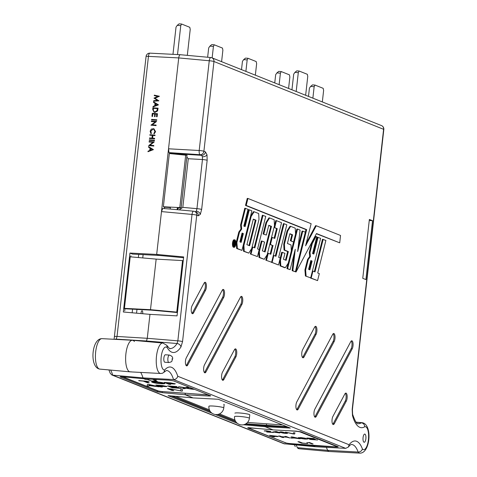 <?xml version="1.0" encoding="UTF-8"?>
<svg xmlns="http://www.w3.org/2000/svg" width="477" height="477" viewBox="0 0 477 477"><rect width="100%" height="100%" fill="white"/><g stroke="black" fill="none" stroke-linecap="round" stroke-linejoin="round"><path stroke-width="0.72" d="M124.95 308.756L124.718 310.861L124.944 308.786L123.746 308.303L129.941 253.06L156.683 254.432L159.24 255.451L132.499 254.08L129.941 253.06M177.42 312.548L151.686 310.157L124.92 308.768M130.77 256.864L130.883 255.815L130.77 256.864M164.41 208.574L164.565 207.215L163.367 206.738L169.335 153.54L186.996 155.305L181.111 207.817M163.367 206.738L179.793 207.614L181.105 207.865L178.285 208.222L177.581 207.936M148.538 146.6L153.433 149.629L147.965 151.71L148.025 151.185L149.736 150.505L150.011 148.061L148.478 147.131L148.538 146.6L153.302 149.581L147.965 151.71M155.58 131.682L154.125 133.906L153.868 133.459L154.93 131.563L153.654 129.154L153.051 129.028L150.78 131.348L151.412 133.327L150.929 133.679L150.13 131.264L151.263 129.1L153.88 128.707L155.58 131.682L153.88 128.707M153.719 129.184L153.189 129.076M155.269 121.844L151.483 121.581L151.406 121.045L156.593 121.45L152.258 124.795M156.462 121.396L152.074 124.783L156.051 125.057L156.128 125.594L150.941 125.189L155.323 121.808L151.352 121.528M156.778 119.793L156.724 120.276L151.537 119.87L151.591 119.387L156.778 119.793M157.464 113.717L157.118 116.752L156.468 116.668L156.754 114.11L155.198 114.003L155.049 116.609L154.53 116.573L154.679 113.967L152.735 113.83L152.586 116.436L151.93 116.346L152.276 113.311L157.464 113.717M156.748 114.152L155.335 114.051M154.679 114.009L152.873 113.884M157.947 108.136L157.452 110.92L154.864 112.375L154.047 112.202L152.706 109.454L152.896 107.784L158.084 108.19L157.583 110.974L154.995 112.429L154.119 112.226M157.809 96.414L154.256 95.633L154.309 95.144L159.419 96.259L155.013 98.262L158.907 100.844L153.773 101.207L153.689 100.665L157.386 100.408L153.982 98.101L157.845 96.402L154.256 95.633M176.401 153.821L170.7 153.29L168.989 152.604L168.53 148.794L178.726 57.92C179.054 55.726 179.62 54.664 180.419 54.742C179.62 54.664 179.054 55.726 178.726 57.92L156.683 254.432L161.488 211.591L162.723 208.455L169.132 208.962M183.567 257.711L159.24 255.451L156.683 254.432L183.657 256.93L177.045 315.875L149.963 314.367L147.274 338.3L146.469 340.995L147.274 338.3L149.963 314.367L123.328 312L123.746 308.303L124.437 308.339L130.221 256.811L129.529 256.751M153.558 101.845L158.453 104.874L152.986 106.955L153.045 106.431L154.757 105.745L155.031 103.306L153.499 102.37L153.558 101.845L158.328 104.755L152.986 106.955M154.924 135.074L154.87 135.557L152.801 135.414L152.491 138.175L154.56 138.318L154.506 138.807L149.456 138.449L149.51 137.966L151.972 138.139L152.282 135.379L149.82 135.206L149.873 134.723L155.061 135.128L155.007 135.611L152.932 135.462L152.628 138.187M154.56 138.318L154.643 138.855L149.456 138.449M152.276 135.42L149.82 135.206M154.488 140.238L154.435 140.721L149.247 140.316L149.301 139.833L154.488 140.238M152.974 142.289L149.194 142.027L149.116 141.49L154.298 141.896L149.963 145.241M154.166 141.842L149.778 145.223L153.755 145.503L153.838 146.04L148.651 145.634L153.028 142.253L149.057 141.973M266.571 423.809L266.41 425.245L266.571 423.809M245.941 423.767L265.087 425.15L265.17 426.724L243.491 424.757M338.223 446.806L300.927 431.822L296.151 431.125L273.082 429.89L265.17 426.724L273.082 429.89L250.115 427.803C248.094 427.642 247.36 427.708 247.909 427.994L285.013 442.543M337.996 446.639C338.545 446.931 337.805 447.044 335.784 446.961L312.715 445.727L312.769 445.22L312.715 445.727L315.273 446.746L312.715 445.727L289.742 443.64L284.984 442.811M296.211 445.005A31.661 11.18 -85.9 0 1 297.308 447.653L327.58 450.336A31.088 10.977 -85.9 0 0 326.298 447.331A31.088 10.977 -85.9 0 1 327.58 450.336A15.83 5.593 94.1 0 0 329.458 451.516L299.097 448.756L297.308 447.653A15.264 5.39 94.1 0 0 299.097 448.756M146.117 341.514A34.171 12.068 94.1 0 0 146.469 340.995L116.239 339.129L117.032 336.452L147.274 338.3L177.843 340.84L177.05 343.518L146.469 340.995A34.171 12.068 94.1 0 1 146.117 341.514M130.96 371.756A15.83 5.593 -85.9 0 1 130.132 371.851A15.83 5.593 -85.9 0 1 125.731 355.663A15.83 5.593 -85.9 0 1 132.409 340.268A15.83 5.593 -85.9 0 1 134.401 341.508M120.395 376.758L120.365 377.021C119.816 376.735 120.55 376.669 122.571 376.824L145.545 378.911L142.987 377.891A31.088 10.977 94.1 0 0 140.685 372.418A31.088 10.977 94.1 0 1 142.987 377.891L112.709 375.161L111.815 374.946L110.151 373.151L108.929 369.925M185.195 393.215L185.171 394.753L162.198 392.666L157.44 391.838L157.547 390.848A3.738 0.394 -173.6 0 0 162.317 391.611L185.338 393.275L185.171 394.753L193.09 397.913L185.171 394.753L208.24 395.988L208.354 394.932L185.195 393.215M237.415 423.367L215.21 414.495M212.068 413.237L168.041 395.642L193.09 397.913L218.239 399.261L290.32 428.072L265.17 426.724L265.003 425.901L287.965 427.13M120.138 376.86L157.44 391.838M168.447 208.878L193.584 211.21A3.738 1.264 95.3 0 0 192.022 214.429A3.738 0.394 -173.6 0 1 196.733 215.187A3.738 3.476 111.8 0 0 194.628 211.46A3.738 3.738 0 0 0 193.567 211.21L193.584 211.21A3.738 1.264 95.3 0 1 193.716 211.245A3.738 3.476 111.8 0 1 194.628 211.46L196.166 212.074A3.738 3.476 111.8 0 1 198.265 215.801L196.733 215.187L182.548 341.598L180.962 346.952A38.476 13.589 -85.9 0 1 167.332 347.828A11.526 4.072 94.1 0 0 161.196 356.927A11.526 4.072 94.1 0 0 164.666 369.979A35.393 12.497 -85.9 0 1 177.772 376.264L349.104 444.743L348.377 447.044L345.676 448.356L315.273 446.746L283.934 443.741L111.815 374.952M177.456 312.179L150.488 309.68L151.686 310.157L150.488 309.68L156.158 259.118L150.488 309.68L124.467 308.357M183.24 260.627L156.158 259.118L130.221 256.811M170.569 153.654L170.617 153.26M383.824 129.476A3.738 3.738 0 0 0 381.493 125.588A3.738 3.476 111.8 0 1 383.597 129.309A3.738 0.394 -173.6 0 1 383.824 129.476L352.408 409.558A3.738 0.394 -173.6 0 0 352.181 409.391L383.597 129.309L213.964 61.515A3.738 3.476 -68.2 0 0 210.953 57.574A3.738 1.264 95.3 0 0 210.822 57.538A3.738 1.264 95.3 0 0 209.26 60.758L178.726 57.92L148.448 56.369A3.738 1.371 -87.1 0 1 149.981 53.15A3.738 1.371 -87.1 0 1 149.987 53.15A3.738 1.371 -87.1 0 1 150.142 53.185M294.422 444.838L295.263 446.651M164.565 207.215L170.378 207.537M122.434 376.812L157.547 390.848M235.602 421.358L218.108 414.37M210.053 411.15L172.197 396.017M171.225 395.928L210.345 411.568M217.613 414.471L235.871 421.769M245.333 424.113L265.003 425.901L265.087 425.15L286.957 426.724M159.288 96.211L154.882 98.214L158.907 100.844M158.769 100.79L153.636 101.154M157.338 104.713L155.52 103.604L155.299 105.53L157.338 104.713M155.651 103.682L155.448 105.471M153.355 108.303L153.242 110.473L154.286 111.761L154.918 111.892L157.005 110.61L157.374 108.583L153.355 108.303L153.379 110.521L154.351 111.785M157.368 108.625L153.493 108.357M152.735 113.83L152.586 116.436M152.449 116.382L151.93 116.346M155.198 114.003L155.049 116.609M154.912 116.555L154.393 116.519M157.327 113.663L157.118 116.752M156.987 116.704L156.468 116.668M156.647 119.739L156.724 120.276M156.593 120.228L151.537 119.87M156.051 125.057L156.128 125.594M155.997 125.54L150.941 125.189M155.442 131.628L154.125 133.906M153.051 129.028L150.649 131.294L151.412 133.327M151.275 133.28L150.929 133.679M154.351 140.184L154.435 140.721M154.298 140.667L149.247 140.316M153.755 145.503L153.838 146.04M153.701 145.986L148.651 145.634M152.318 149.468L150.499 148.359L150.279 150.285L152.318 149.468M150.631 148.436L150.428 150.225M163.861 357.994A3.738 1.318 94.1 0 0 164.869 362.234L168.918 362.526A3.738 1.318 -85.9 0 1 167.904 358.287A3.738 1.318 -85.9 0 1 169.454 355.067L165.406 354.775A3.738 1.318 94.1 0 0 163.861 357.994M365.871 438.733A4.114 1.455 94.1 0 0 364.762 434.07A4.114 1.455 94.1 0 0 363.063 437.612A4.114 1.455 94.1 0 0 364.172 442.274A4.114 1.455 94.1 0 0 365.871 438.733M202.403 156.766L202.457 159.527A3.738 0.394 6.4 0 1 207.161 160.284L207 154.763A3.738 2.182 168.4 0 1 202.403 156.766L201.592 155.323A3.738 3.476 -68.2 0 0 205.432 151.877L203.9 151.263L213.964 61.515A3.738 0.394 -173.6 0 0 209.26 60.758L199.195 150.505A3.738 1.252 93.2 0 0 200.06 154.709L168.989 152.604M179.155 209.874L182.81 207.364L196.941 208.676L196.303 211.138L195.254 211.86M167.332 347.828L166.813 345.312L162.842 343.035L132.481 340.274A15.83 5.593 -85.9 0 0 125.731 355.663A15.83 5.593 -85.9 0 0 130.203 371.857L160.648 373.485A15.264 5.39 -85.9 0 1 156.492 356.17A15.264 5.39 -85.9 0 1 162.842 343.035M235.668 244.033A3.446 1.216 -85.9 0 1 234.237 246.997A3.446 1.216 -85.9 0 1 233.313 243.091A3.446 1.216 -85.9 0 1 234.732 240.128A3.446 1.216 -85.9 0 1 235.668 244.033M235.018 243.27A3.434 1.21 -85.9 0 1 234.964 243.98A3.434 1.21 -85.9 0 1 234.863 244.671M234.493 245.947A3.434 1.21 -85.9 0 1 233.897 246.818M235.763 244.069A3.727 1.318 94.1 0 0 234.767 239.848A3.727 1.318 94.1 0 0 233.217 243.055A3.727 1.318 94.1 0 0 234.231 247.277A3.727 1.318 94.1 0 0 235.763 244.069M234.767 239.848L234.07 239.782A3.738 1.318 94.1 0 0 232.514 243.002A3.738 1.318 94.1 0 0 233.533 247.241L234.231 247.277M352.181 409.391L352.479 415.503A38.476 13.589 -85.9 0 0 364.756 426.736C364.565 424.512 363.42 423.206 361.333 422.807A15.264 5.39 -85.9 0 1 362.174 422.705L356.033 422.145M305.411 275.998L310.688 277.864L305.411 275.998L304.922 270L307.564 259.488L309.722 256.489L309.323 252.47L311.57 243.497L315.339 236.413L316.036 236.479L312.274 243.556L311.57 243.497M310.688 277.864L320.61 238.309L317.36 237.224L313.204 253.806M316.376 233.742L339.707 242.829L340.536 235.465L316.257 225.758L305.59 245.81L311.135 223.713L247.951 198.462L246.198 205.45L306.669 229.622L305.96 229.58L305.31 232.192L302.764 231.172L297.66 251.534L300.063 230.093L297.511 229.079L287.595 268.634L290.141 269.654L295.245 249.292L292.842 270.733L292.139 270.692L293.963 254.402M288.263 263.113L286.892 268.593L290.141 269.654M297.511 229.079L296.813 229.014L288.269 263.107L285.324 267.722L284.626 267.686L280.071 265.868L279.766 259.953M302.764 231.172L302.06 231.112L298.238 246.37M292.139 270.692L296.05 271.973L306.669 229.622M287.744 230.969L284.429 244.212L284.733 250.121L284.03 250.079L283.726 244.158L287.047 230.91L289.992 226.289L290.69 226.348L287.744 230.969L287.047 230.91M291.858 234.75L292.562 234.791L291.071 240.754L292.92 241.738L290.362 240.718L291.858 234.75L289.807 233.933M284.733 250.121L288.358 251.57L286.152 260.364L283.451 259.285L284.948 253.323L281.698 252.238L280.249 258.003M284.03 250.079L287.649 251.528L285.502 260.102M265.814 260.168L271.628 262.249L281.543 222.693L276.439 220.654L275.742 220.589L265.814 260.168L271.628 262.249M271.538 237.367L272.236 237.433L270.477 244.421L269.773 244.385L272.331 245.405L270.179 253.979M276.439 220.654L274.686 227.648L277.244 228.668L276.541 228.626L274.138 238.196M276.541 228.626L274.686 227.648M254.146 211.74L251.2 216.361L243.92 245.387L244.224 251.296L243.52 251.26L248.773 253.114L251.719 248.499L258.993 219.474L258.695 213.559L254.146 211.74L253.448 211.681L250.503 216.296M243.52 251.26L243.216 245.345M241.952 250.389L251.868 210.834L249.322 209.814L245.118 226.593L243.83 226.08L248.034 209.302L244.79 208.216L240.581 224.995L240.98 229.014L238.822 232.013L236.187 242.525L236.67 248.523L241.952 250.389L237.373 248.559L236.89 242.578L236.187 242.525M249.322 209.814L248.624 209.749L244.462 226.337M273.339 255.41L273.87 255.457L272.117 262.445L278.502 264.997L280.255 258.009L278.657 257.365L286.82 224.804L284.107 223.719L283.41 223.653L275.295 256.024M271.455 262.243L278.502 264.997M247.951 198.462L247.253 198.396L245.494 205.414L305.96 229.58M316.257 225.758L315.553 225.699L306.246 243.204M250.342 253.985L257.425 256.578L250.342 253.985L251.713 248.505M264.431 251.683L270.787 226.331L271.491 226.366L265.081 251.939L262.374 250.86L264.574 242.089L262.028 241.07L261.33 241.01L259.178 249.584L257.58 248.946L265.749 216.379L262.338 215.234L254.223 247.605M265.975 222.485L266.673 222.544L269.618 217.929L268.921 217.864L265.975 222.485L263.089 233.992L266.339 235.048L263.089 233.992M262.028 241.07L259.393 251.576L259.697 257.485L258.999 257.443L264.246 259.303L267.192 254.682M258.999 257.443L258.695 251.528L259.393 251.576M270.787 226.331L268.736 225.508M310.479 278.019L317.569 280.613L310.521 277.852M317.569 280.613L319.322 273.619L317.724 272.981L325.886 240.42L322.476 239.269L314.361 271.64M372.525 220.696L369.371 219.438L362.764 278.318L365.919 279.576L372.525 220.696L369.252 220.517M352.211 348.812A4.484 1.586 94.1 0 0 353.075 343.863A4.484 1.586 94.1 0 0 351.787 340.775A4.484 1.586 94.1 0 0 350.744 341.681L314.838 409.206A4.484 1.586 -85.9 0 0 313.967 414.131A4.484 1.586 -85.9 0 0 315.237 417.244A4.484 1.586 -85.9 0 0 316.299 416.343L352.211 348.812L351.161 348.723A4.466 1.58 94.1 0 0 352.032 344.525A4.466 1.58 94.1 0 0 351.245 340.995M346.308 401.133A4.484 1.586 94.1 0 0 347.173 396.184A4.484 1.586 94.1 0 0 345.891 393.09A4.484 1.586 94.1 0 0 344.841 393.996L332.874 416.504A4.484 1.586 -85.9 0 0 332.01 421.429A4.484 1.586 -85.9 0 0 333.274 424.548A4.484 1.586 -85.9 0 0 334.341 423.642L346.308 401.133L345.259 401.044A4.466 1.58 94.1 0 0 346.135 396.846A4.466 1.58 94.1 0 0 345.348 393.316M316.048 334.371A4.484 1.586 94.1 0 0 316.913 329.416A4.484 1.586 94.1 0 0 315.631 326.328A4.484 1.586 94.1 0 0 314.582 327.234L302.615 349.742A4.484 1.586 -85.9 0 0 301.75 354.667A4.484 1.586 -85.9 0 0 303.014 357.786A4.484 1.586 -85.9 0 0 304.082 356.879L316.048 334.371L314.999 334.276A4.466 1.58 94.1 0 0 315.875 330.078A4.466 1.58 94.1 0 0 315.088 326.554M334.156 341.538A4.484 1.586 94.1 0 0 335.021 336.583A4.484 1.586 94.1 0 0 333.739 333.495A4.484 1.586 94.1 0 0 332.696 334.401L296.783 401.926A4.484 1.586 -85.9 0 0 295.919 406.851A4.484 1.586 -85.9 0 0 297.183 409.97A4.484 1.586 -85.9 0 0 298.25 409.063L334.156 341.538L333.107 341.443A4.466 1.58 94.1 0 0 333.983 337.245A4.466 1.58 94.1 0 0 333.196 333.721M223.659 297.457A4.484 1.586 94.1 0 0 224.524 292.508A4.484 1.586 94.1 0 0 223.236 289.414A4.484 1.586 94.1 0 0 222.193 290.32L186.28 357.851A4.484 1.586 -85.9 0 0 185.416 362.776A4.484 1.586 -85.9 0 0 186.686 365.889A4.484 1.586 -85.9 0 0 187.747 364.988L223.659 297.457L222.61 297.368A4.466 1.58 94.1 0 0 223.48 293.17A4.466 1.58 94.1 0 0 222.693 289.64M235.882 356.909A4.484 1.586 94.1 0 0 236.747 351.96A4.484 1.586 94.1 0 0 235.465 348.866A4.484 1.586 94.1 0 0 234.416 349.772L222.449 372.287A4.484 1.586 -85.9 0 0 221.584 377.206A4.484 1.586 -85.9 0 0 222.848 380.324A4.484 1.586 -85.9 0 0 223.916 379.418L235.882 356.909L234.833 356.82A4.466 1.58 94.1 0 0 235.71 352.622A4.466 1.58 94.1 0 0 234.922 349.092M205.539 290.308A4.484 1.586 94.1 0 0 206.404 285.353A4.484 1.586 94.1 0 0 205.116 282.265A4.484 1.586 94.1 0 0 204.073 283.171L192.106 305.679A4.484 1.586 -85.9 0 0 191.241 310.605A4.484 1.586 -85.9 0 0 192.505 313.723A4.484 1.586 -85.9 0 0 193.573 312.817L205.539 290.308L204.49 290.219A4.466 1.58 94.1 0 0 205.366 286.021A4.466 1.58 94.1 0 0 204.579 282.491M241.887 304.404A4.484 1.586 94.1 0 0 242.751 299.449A4.484 1.586 94.1 0 0 241.463 296.36A4.484 1.586 94.1 0 0 240.42 297.266L204.514 364.792A4.484 1.586 -85.9 0 0 203.643 369.717A4.484 1.586 -85.9 0 0 204.913 372.835A4.484 1.586 -85.9 0 0 205.981 371.929L241.887 304.404L240.837 304.314A4.466 1.58 94.1 0 0 241.708 300.116A4.466 1.58 94.1 0 0 240.921 296.587M177.772 376.264C177.122 378.339 175.709 379.43 173.521 379.549L142.987 377.891L145.545 378.911L168.608 380.145L173.384 380.843L210.679 395.832M234.72 245.965L234.04 245.625L233.849 244.325L234.559 243.3L234.213 240.939L234.851 243.419L235.233 241.344L234.72 245.965L233.342 245.577M233.152 244.278L233.861 243.252L233.617 241.589M234.559 243.3L233.861 243.252M234.368 240.253A3.434 1.21 -85.9 0 1 234.851 241.273M348.377 447.044C349.671 445.381 350.72 444.522 351.525 444.457A31.661 11.18 94.1 0 1 358.12 452.041L327.58 450.336A15.83 5.593 94.1 0 0 329.529 451.522L359.98 453.15A15.264 5.39 -85.9 0 1 358.12 452.041C360.284 451.969 361.721 450.968 362.431 449.024A11.526 4.072 94.1 0 0 368.435 439.496A11.526 4.072 94.1 0 0 364.756 426.736M210.452 395.66C211.001 395.958 210.268 396.065 208.24 395.988M176.758 312.113L182.536 260.585M176.365 154.178L176.412 153.743L201.592 155.323L200.06 154.709A3.738 3.476 -68.2 0 0 203.9 151.263A3.738 0.394 6.4 0 0 199.195 150.505L168.53 148.794M176.412 153.743L175.375 153.332M356.194 422.342L361.333 422.807A34.738 12.271 94.1 0 1 358.084 423.701C356.874 424.28 355.049 421.143 352.604 414.286L352.604 414.286A3.738 2.451 165 0 1 352.479 415.503M284.107 223.719L275.945 256.286L273.87 255.457M272.117 262.445L271.413 262.41M245.488 208.282L241.284 225.049L240.581 224.995M236.89 242.578L239.526 232.072L241.684 229.073L241.284 225.049M243.365 233.587L242.077 233.068L239.871 241.863L241.159 242.382L243.365 233.587L242.656 233.545L240.509 242.119M241.684 229.073L240.98 229.014M239.526 232.072L238.822 232.013M237.373 248.559L236.67 248.523M242.018 233.289L242.656 233.545M246.198 205.45L245.494 205.414M339.707 242.829L316.484 233.545L296.05 271.973M251.2 216.361L250.497 216.302M243.92 245.387L243.216 245.339M244.224 251.296L248.773 253.114M256.012 220.183L249.602 245.756L246.901 244.677L253.311 219.104L256.012 220.183L255.308 220.141L248.952 245.494M255.308 220.141L253.257 219.325M263.036 215.3L254.873 247.861L252.1 246.967M252.798 247.032L251.045 254.026M259.178 249.584L257.425 256.578M266.673 222.544L263.793 234.034M271.491 226.366L268.789 225.287L266.339 235.048M259.697 257.485L264.246 259.303M274.472 225.657L274.168 219.748L269.618 217.929M277.244 228.668L274.788 238.452L272.236 237.433M270.477 244.421L272.331 245.405M273.035 245.446L270.829 254.241L267.579 253.156M268.277 253.221L266.524 260.209M284.429 244.212L283.726 244.158M288.358 251.57L287.649 251.528M282.396 252.303L280.47 259.995L279.766 259.947M280.47 259.995L280.774 265.904L280.071 265.868M280.774 265.904L285.324 267.722M291.34 250.854L291.036 244.945L287.41 243.497L289.861 233.712L292.562 234.791M291.071 240.754L290.362 240.718M295.543 234.082L295.239 228.167L290.69 226.348M292.842 270.733L295.394 271.747L305.31 232.192M287.595 268.634L286.892 268.593M318.064 237.29L313.854 254.068L312.566 253.555L316.776 236.777L316.036 236.479M312.274 243.556L310.026 252.518L309.323 252.47M310.026 252.518L310.42 256.543L309.722 256.489M310.42 256.543L308.261 259.548L307.564 259.488M308.261 259.548L305.626 270.054L304.922 270M306.115 276.034L305.626 270.054M312.101 261.056L310.813 260.543L308.607 269.338L309.895 269.857L312.101 261.056L311.398 261.02L309.245 269.594M310.76 260.764L311.398 261.02M312.405 271.019L312.936 271.067L311.183 278.061M323.173 239.335L315.011 271.896L312.936 271.067M210.822 57.538L180.282 54.706L149.981 53.15A3.738 3.738 0 0 0 146.075 56.465L114.086 339.29M164.666 369.979L163.885 372.316L162.436 373.264L160.648 373.485M183.359 154.101L183.275 154.804M177.366 207.483L177.122 209.683M170.206 209.045L170.426 207.113M183.907 154.864L183.943 154.339M186.829 157.034L188.266 158.734L202.457 159.527L196.941 208.676A3.738 0.394 6.4 0 1 201.652 209.433L207.161 160.284M183.967 154.345L184.778 154.942M208.354 394.932A3.738 0.394 -173.6 0 0 208.687 394.956M351.161 348.723L315.249 416.248A4.466 1.58 -85.9 0 1 314.731 416.946M345.259 401.044L333.292 423.552A4.466 1.58 -85.9 0 1 332.767 424.25M314.999 334.276L303.032 356.79A4.466 1.58 -85.9 0 1 302.507 357.482M333.107 341.443L297.201 408.974A4.466 1.58 -85.9 0 1 296.682 409.665M222.61 297.368L186.698 364.893A4.466 1.58 -85.9 0 1 186.179 365.591M234.833 356.82L222.866 379.328A4.466 1.58 -85.9 0 1 222.348 380.026M204.49 290.219L192.523 312.727A4.466 1.58 -85.9 0 1 191.998 313.419M240.837 304.314L204.925 371.839A4.466 1.58 -85.9 0 1 204.406 372.537M234.04 245.625L233.378 245.577M233.849 244.325L233.253 244.284M234.213 240.939L233.879 240.915M235.089 241.29L234.422 241.237M234.797 243.89L233.998 244.385L234.624 245.434L234.797 243.89L234.153 243.848M233.992 244.808L234.088 243.985M234.922 413.183A7.477 0.781 6.4 0 1 241.1 413.1A7.477 0.781 6.4 0 1 249.328 414.519A7.477 0.781 6.4 0 1 249.781 414.853A7.477 0.781 6.4 0 1 249.775 414.871M224.13 404.729A7.477 0.781 -173.6 0 0 224.214 404.633A7.477 0.781 -173.6 0 0 223.761 404.299M175.482 396.315L209.397 409.868M219.468 413.893L234.976 420.094M282.551 424.965L247.521 422.437M142.677 313.717A2.373 0.841 94.1 0 0 142.164 310.76A2.373 0.841 94.1 0 0 142.074 310.742A2.373 0.841 94.1 0 0 141.049 313.574M305.644 95.269L307.76 76.403L307.331 74.299L299.145 71.031L298.298 72.623L294.911 72.379L293.701 74.156L291.942 89.795M138.712 254.396L138.36 257.538M132.57 309.179L132.165 312.787M298.298 72.623L296.187 91.489M143.118 254.623L142.748 257.926M136.977 309.406L136.553 313.174M322.333 101.941L323.621 90.439L323.185 88.334L315.005 85.067L314.158 86.659L310.634 86.403L309.418 88.179L308.494 96.414M310.634 86.403L312.489 84.888L315.005 85.067M314.158 86.659L312.87 98.161M294.911 72.379L296.766 70.858L299.145 71.031M288.579 88.454L289.873 76.952L289.438 74.847L281.257 71.58L280.41 73.172L276.887 72.915L275.67 74.692L274.746 82.92M276.887 72.915L278.735 71.395L281.257 71.58M280.41 73.172L279.123 84.673M255.344 75.169L256.638 63.668L256.203 61.563L248.022 58.295L247.175 59.887L243.646 59.631L242.435 61.408L241.511 69.636M243.646 59.631L245.5 58.111L248.022 58.295M247.175 59.887L245.888 71.389M221.596 61.682L222.884 50.18L222.455 48.076L214.274 44.808L213.428 46.4L209.898 46.144L208.687 47.921L207.638 57.246M209.898 46.144L211.752 44.623L214.274 44.808M213.428 46.4L212.14 57.902M187.312 55.356L190.222 29.407L189.792 27.302L181.612 24.029L180.765 25.621L177.235 25.37L176.025 27.141L172.972 54.33M177.235 25.37L179.09 23.85L181.612 24.029M180.765 25.621L177.516 54.563M145.193 378.881L144.71 379.263L147.494 379.465L151.292 380.98L157.267 381.409L153.481 379.895L156.289 380.097L152.354 379.275M168.763 383.633L171.869 383.86C174.677 384.068 175.721 383.991 174.993 383.621C175.715 383.997 174.677 384.08 171.869 383.86L168.757 383.639L170.677 384.402L168.882 384.271L164.213 382.411L170.802 382.9L175.292 383.836M160.415 386.269L163.528 386.495C166.336 386.704 167.379 386.626 166.652 386.257C167.373 386.632 166.336 386.716 163.528 386.495L160.415 386.275L162.335 387.038L160.54 386.907L155.872 385.046L162.46 385.535L166.95 386.471M122.935 376.86L158.006 390.842A3.738 0.394 -173.6 0 0 162.776 391.599L206.708 394.765A3.738 0.394 -173.6 0 0 208.348 394.819M145.068 381.206L149.2 382.858L147.405 382.727L143.279 381.081L138.67 380.574L149.11 381.493M182.613 389.703L182.16 391.194L170.438 388.827L180.628 390.896L180.676 389.56L182.613 389.703L182.16 391.194L170.486 388.827M169.12 388.731L173.789 390.591L172 390.46L167.332 388.6L169.12 388.731M186.161 388.23L184.766 388.654L182.584 388.493L184.76 387.831L178.565 386.68L185.219 387.694L186.632 387.258L188.814 387.419L186.942 387.992L194.133 389.327L186.441 388.141L184.766 388.654M180.992 388.206L172.257 387.753L167.588 385.893L176.538 386.537L169.919 386.233L171.356 386.805L178.565 387.503L171.893 387.02L173.509 387.664L180.992 388.206M148.997 385.607L148.991 386.078L147.089 385.941L147.465 384.444L149.48 384.587L159.187 386.811L148.997 385.607L159.139 386.799M152.294 382.327L151.686 381.928L152.294 382.327C153.934 382.912 156.718 383.365 160.648 383.693L160.648 383.699C164.38 383.913 165.591 383.741 164.279 383.174C165.591 383.752 164.38 383.919 160.648 383.699C156.718 383.371 153.934 382.918 152.294 382.333C150.869 381.749 152.062 381.564 155.866 381.791C159.89 382.131 162.693 382.59 164.279 383.18L164.815 383.55M149.176 382.846L147.405 382.727M147.411 382.721L143.279 381.081M143.279 381.075L139.212 380.789M139.212 380.777L138.694 380.574M180.628 390.89L180.676 389.56M173.771 390.58L172 390.46L167.355 388.6M184.766 388.642L182.602 388.487M178.631 386.686L184.76 387.831M188.797 387.419L186.942 387.992M194.067 389.315L191.975 389.172M191.981 389.166L186.167 388.218M181.51 388.409L172.257 387.753L167.612 385.893M177.05 386.74L169.919 386.233M178.541 387.491L171.893 387.02M162.311 387.026L160.54 386.907L155.896 385.046M162.735 385.72L158.203 385.38L159.878 386.06L164.881 386.137L158.203 385.392M164.881 386.131L162.735 385.732M148.991 386.066L147.095 385.935M149.009 384.718L148.997 385.434L153.332 385.744L149.009 384.718L153.332 385.744M170.653 384.39L168.882 384.271M168.888 384.265L164.237 382.411M173.223 383.496L166.545 382.751L168.22 383.425L173.223 383.502L166.545 382.757M162.484 383.043L156.414 381.999C153.606 381.844 152.831 381.999 154.095 382.459L160.099 383.484C162.818 383.633 163.611 383.49 162.484 383.049L156.414 382.005C153.606 381.85 152.831 382.005 154.089 382.471L153.511 382.095M144.716 379.257L147.494 379.453L151.292 380.968L157.249 381.397M153.481 379.889L156.235 380.091M307.653 443.568L301.577 443.133L297.946 441.684L299.335 441.785L302.549 443.067L307.653 443.568M294.959 432.854L294.613 434.004L293.105 433.903L285.49 432.168L293.415 433.784L293.456 432.74L294.965 432.854L294.613 434.01L293.105 433.903L285.538 432.174M279.749 432.943L272.832 432.001L276.165 431.512L280.13 432.681L278.866 432.591L279.749 432.943M292.306 438.154L290.833 438.047L291.119 436.884L292.687 436.998L300.236 438.727L296.521 438.095L290.833 438.041M317.616 439.979L310.402 439.46L306.771 438.011L313.735 438.512L308.583 438.28L314.892 439.096L310.122 438.888L311.374 439.389L317.616 439.979M259.166 428.626L251.57 428.078A3.738 0.394 -173.6 0 0 249.143 428.173A3.738 0.394 -173.6 0 0 249.37 428.34L285.795 442.859A3.738 0.394 -173.6 0 0 290.559 443.616L334.49 446.782A3.738 0.394 -173.6 0 0 336.923 446.687A3.738 0.394 -173.6 0 0 336.69 446.52L300.272 432.001A3.738 0.394 -173.6 0 0 295.501 431.238L287.285 430.648M268.002 431.941L270.537 431.411L268.002 431.941L273.291 432.478L266.84 432.013L269.278 431.333L264.21 430.85L266.5 430.803L270.739 431.572M269.278 431.321L264.359 430.981M306.204 438.888L298.483 437.725L300.915 437.576L305.644 438.262L299.842 437.808L307.474 438.912L304.964 439.084L299.526 438.262L306.109 438.822L298.316 437.606M299.753 437.749L301.386 437.743M304.964 439.084L307.647 439.037M283.702 437.534L282.312 437.433L278.681 435.99L280.071 436.085L281.561 436.682L286.367 437.027L284.882 436.437L286.272 436.533L289.903 437.981L286.79 437.194L281.979 436.849L283.702 437.534M286.814 432.866C288.132 433.289 287.691 433.456 285.49 433.372L280.488 432.4C279.17 431.983 279.611 431.816 281.812 431.906L287.5 433.283M273.1 436.276L275.521 436.461C277.703 436.622 278.514 436.562 277.954 436.27C278.514 436.568 277.703 436.628 275.521 436.461L273.1 436.288L274.591 436.878L273.196 436.777L269.571 435.334L278.186 436.437M309.46 442.513L313.091 443.962L308.995 442.739L307.254 442.793L309.46 442.513M273.273 432.466L266.649 431.894M317.593 439.967L310.402 439.46M310.402 439.448L306.794 438.011M314.128 438.667L308.583 438.28M315.285 439.257L310.122 438.888M304.97 439.073L299.532 438.256M305.62 438.256L301.392 437.737M300.188 438.715L298.763 438.619M298.763 438.613L292.312 437.791M292.323 437.099L292.312 437.653L295.68 437.898L292.323 437.099L295.68 437.898M283.678 437.528L282.312 437.433L278.705 435.99M286.373 437.021L284.906 436.437M289.879 437.975L286.79 437.188L281.979 436.849M279.725 432.931L272.844 432.001M280.106 432.669L278.866 432.591M275.825 431.786L274.394 432.108L277.131 432.311L275.825 431.786L274.394 432.114M277.131 432.305L275.825 431.792M286.814 432.86C288.132 433.283 287.691 433.45 285.49 433.36L282.933 433.074M282.933 433.062L280.488 432.412M285.55 432.764L281.096 432.114M281.15 432.073L285.067 433.205C286.415 433.223 286.57 433.08 285.55 432.776L281.096 432.12M293.415 433.772L293.456 432.74M274.567 436.872L273.196 436.777L269.588 435.334M276.577 436.175L271.377 435.59L272.683 436.121L276.577 436.181L271.377 435.596M307.629 443.562L301.577 443.133L297.97 441.684M313.067 443.95L311.827 443.866M311.827 443.86L309.001 442.734L307.254 442.793M307.254 442.781L306.842 442.62M146.075 56.465A3.738 0.394 -173.6 0 1 148.448 56.369L117.032 336.452A3.738 0.394 -173.6 0 0 114.659 336.553M110.616 370.074A31.661 11.18 -85.9 0 1 112.709 375.161L284.864 443.968M185.696 155.025L179.793 207.614M114.856 339.332A3.738 2.945 -147 0 1 116.239 339.129A34.738 12.271 -85.9 0 1 116.066 339.397M132.409 340.268L101.965 338.646A15.264 5.39 94.1 0 0 95.525 353.481A15.264 5.39 94.1 0 0 99.765 369.091L130.132 371.851M162.317 391.611L162.198 392.666M171.911 358.925L172.316 359.092L171.911 358.925M198.265 215.801L200.316 214.358A3.738 2.731 -152 0 0 196.303 211.138M207 154.763L205.432 151.877M200.316 214.358L201.652 209.433M349.104 444.743A35.393 12.497 -85.9 0 1 362.431 449.024M345.676 448.356L173.521 379.549A31.661 11.18 94.1 0 0 166.443 370.486L163.885 372.316M182.548 341.598A3.738 0.394 -173.6 0 0 177.843 340.84L192.022 214.429L161.488 211.591M167.033 345.628C169.365 348.413 170.349 349.373 169.967 348.52A34.738 12.271 94.1 0 0 177.05 343.518A3.738 2.945 -147 0 1 180.962 346.952M188.266 158.734L182.81 207.364M177.754 209.743L177.939 208.085M315.249 416.248L316.299 416.343M333.292 423.552L334.341 423.642M303.032 356.79L304.082 356.879M297.201 408.974L298.25 409.063M186.698 364.893L187.747 364.988M222.866 379.328L223.916 379.418M192.523 312.727L193.573 312.817M204.925 371.839L205.981 371.929M234.398 245.834L233.7 245.786M223.773 407.936A7.477 7.477 0 0 1 213.565 414.048A7.477 7.477 0 0 1 208.914 406.273A7.477 0.781 6.4 0 1 213.785 406.082A7.477 0.781 6.4 0 1 223.319 407.608A7.477 0.781 6.4 0 1 223.773 407.936L224.154 404.514M249.393 418.269A7.477 7.477 0 0 1 239.192 424.381A7.477 7.477 0 0 1 234.535 416.606A7.477 0.781 6.4 0 1 239.406 416.415A7.477 0.781 6.4 0 1 248.94 417.941A7.477 0.781 6.4 0 1 249.393 418.269L249.781 414.829M336.69 446.52L336.738 446.132M300.272 432.001L300.307 431.643M187.026 155.287L181.129 207.847M101.965 338.646C91.483 338.497 89.366 367.654 99.765 369.091M168.918 362.526C173.085 361.471 171.326 361.477 172.507 359.229C173.121 357.422 172.102 356.033 169.454 355.067M381.493 125.588L211.866 57.789A3.738 3.738 0 0 0 210.804 57.538M352.408 409.558L352.604 414.286M362.174 422.705C372.567 424.065 370.48 453.222 359.98 453.15M336.923 446.687L336.971 446.228M249.143 428.173L249.191 427.732"/></g></svg>
